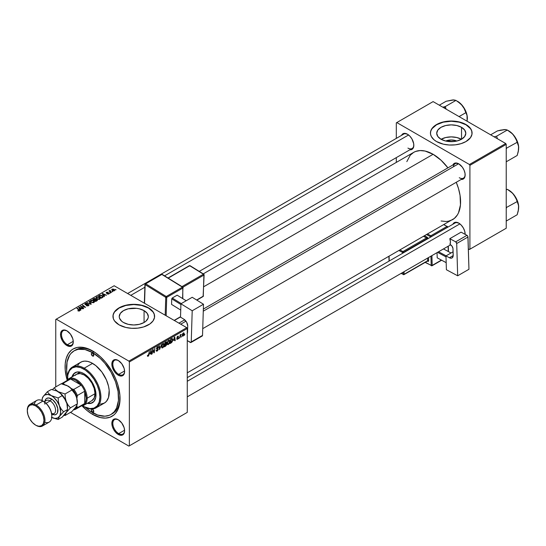 <?xml version="1.0" encoding="UTF-8"?>
<svg xmlns="http://www.w3.org/2000/svg" width="546" height="546" viewBox="0 0 546 546"><rect width="100%" height="100%" fill="white"/><g stroke="black" fill="none" stroke-linecap="round" stroke-linejoin="round"><path stroke-width="0.82" d="M445.72 141.039A9.214 5.324 180 0 1 456.811 141.039L451.262 139.967L445.72 141.039L440.977 139.21A14.544 8.395 180 0 1 436.718 133.272A14.544 8.395 180 0 1 445.7 125.519A14.544 8.395 180 0 1 461.547 127.334L461.547 139.21L456.831 141.032L454.101 141.51L445.7 141.032M461.431 139.278A14.544 8.395 0 0 0 441.1 139.278M472.085 133.163A20.816 12.019 0 0 0 465.984 124.775L465.984 124.549A20.816 12.019 180 0 1 472.085 133.047A20.816 12.019 180 0 1 459.234 144.151A20.816 12.019 180 0 1 436.541 141.55L443.297 144.151L449.222 145.011L455.323 144.833L461.077 143.646L465.984 141.55L470.502 137.647L471.983 134.227L471.683 130.706L470.502 128.446L467.356 125.423L464.475 123.758L459.234 121.942L451.262 121.028L447.201 121.26L441.448 122.447L436.541 124.549L433.954 126.372L431.34 129.559L430.548 131.873L430.548 134.227L431.34 136.534L433.954 139.728L436.541 141.55A20.816 12.019 180 0 1 430.446 133.047A20.816 12.019 180 0 1 443.297 121.942A20.816 12.019 180 0 1 465.984 124.549L465.984 124.775A20.816 12.019 0 0 0 443.386 122.147A20.816 12.019 0 0 0 430.446 133.163M123.498 322.509A14.544 8.395 180 0 1 119.24 316.571A14.544 8.395 180 0 1 128.214 308.811A14.544 8.395 180 0 1 144.069 310.633L144.069 322.509L139.346 324.331L133.784 324.972L128.214 324.331L123.498 322.509L121.69 321.239L119.519 318.209L119.24 316.571L120.345 313.356L123.498 310.633L128.214 308.811L136.623 308.333L139.346 308.811L144.069 310.633L147.222 313.356L148.328 316.571L148.048 318.209L145.878 321.239L144.069 322.509L144.069 310.633A14.544 8.395 180 0 1 148.328 316.571A14.544 8.395 180 0 1 139.346 324.331A14.544 8.395 180 0 1 123.498 322.509M154.6 316.462A20.816 12.019 0 0 0 148.505 308.074L148.505 307.848A20.816 12.019 180 0 1 154.6 316.346A20.816 12.019 180 0 1 141.748 327.45A20.816 12.019 180 0 1 119.062 324.843L125.812 327.45L131.743 328.31L137.845 328.132L143.598 326.945L149.877 323.969L153.016 320.946L154.498 317.526L154.197 313.998L153.016 311.746L149.877 308.722L146.99 307.057L141.748 305.241L135.824 304.381L131.743 304.381L123.969 305.746L119.062 307.848L116.469 309.671L114.551 311.746L113.063 315.165L113.363 318.693L114.551 320.946L119.062 324.843A20.816 12.019 180 0 1 112.961 316.346A20.816 12.019 180 0 1 125.812 305.241A20.816 12.019 180 0 1 148.505 307.848L148.505 308.074A20.816 12.019 0 0 0 125.908 305.446A20.816 12.019 0 0 0 112.967 316.462M118.475 419.874A8.326 4.805 -120 0 0 112.831 423.546A8.326 4.805 -120 0 0 118.714 433.606L118.229 434.452A9.023 5.207 60 0 1 111.848 423.409A9.023 5.207 60 0 1 118.229 419.724L114.68 418.918L112.92 419.935L111.848 423.409L112.333 426.508L113.718 429.695L115.786 432.487L119.472 435.032L121.772 435.258L122.741 434.903L124.119 433.312L124.604 430.774L124.119 427.675L121.772 423.013L118.229 419.724A9.023 5.207 60 0 1 124.604 430.774A9.023 5.207 60 0 1 118.229 434.452L118.714 433.606A8.326 4.805 60 0 1 113.275 426.269A8.326 4.805 60 0 1 114.551 419.594A8.326 4.805 60 0 1 118.475 419.874M67.151 330.972A8.326 4.805 -120 0 0 61.5 334.643A8.326 4.805 -120 0 0 67.39 344.703L66.899 345.557A9.023 5.207 60 0 1 60.517 334.507A9.023 5.207 60 0 1 66.899 330.821L63.356 330.016L61.596 331.033L60.64 333.142L60.64 336.015L62.387 340.793L64.455 343.584L66.899 345.557L70.441 346.362L72.795 344.41L73.28 341.871L72.795 338.773L70.441 334.111L66.899 330.821A9.023 5.207 60 0 1 73.28 341.871A9.023 5.207 60 0 1 66.899 345.557L67.39 344.703A8.326 4.805 60 0 1 61.951 337.367A8.326 4.805 60 0 1 63.227 330.692A8.326 4.805 60 0 1 67.151 330.972M118.475 360.606A8.326 4.805 -120 0 0 112.831 364.278A8.326 4.805 -120 0 0 118.714 374.338L118.229 375.191A9.023 5.207 60 0 1 111.848 364.141A9.023 5.207 60 0 1 118.229 360.456L114.68 359.65L112.92 360.667L111.848 364.141L112.333 367.24L114.68 371.901L116.981 374.331L119.472 375.764L121.772 375.989L123.532 374.979L124.119 374.044L124.604 371.505L124.119 368.407L121.772 363.745L118.229 360.456A9.023 5.207 60 0 1 124.604 371.505A9.023 5.207 60 0 1 118.229 375.191L118.714 374.338A8.326 4.805 60 0 1 113.275 367.001A8.326 4.805 60 0 1 114.551 360.326A8.326 4.805 60 0 1 118.475 360.606M73.26 341.311L67.39 344.703L73.26 341.311M124.59 430.214L118.714 433.606L124.59 430.214M124.59 370.946L118.714 374.338L124.59 370.946M203.344 309.063L455.098 163.711A8.326 4.805 60 0 1 459.022 163.991A8.326 4.805 -120 0 0 453.419 166.748M452.873 165.001A9.023 5.207 60 0 1 458.77 163.841L455.228 163.036L453.467 164.053L452.873 165.001M401.549 135.367A9.023 5.207 60 0 1 407.446 134.207L403.903 133.408L402.143 134.418L401.549 135.367M458.77 223.109L455.228 222.304L453.467 223.321L452.88 224.256A9.023 5.207 60 0 1 458.77 223.109L458.77 223.109A9.023 5.207 60 0 1 465.151 234.159L464.666 231.06L463.281 227.873L461.213 225.082L458.77 223.109M67.574 376.542A36.78 21.233 60 0 1 74.174 350.785L75.648 349.938A36.78 21.233 60 0 1 93.311 351.351A36.78 21.233 -120 0 0 74.925 350.389M92.561 414.366A38.862 22.434 60 0 1 82.037 405.869L87.203 410.667L92.561 414.366L100.539 417.608L105.514 418.1L109.999 417.233L113.807 415.035L115.411 413.458L117.95 409.439L119.513 404.388L119.908 395.318L117.95 385.155L115.411 378.201L111.991 371.423L105.514 362.135L100.539 356.879L95.257 352.614L87.203 348.423L82.05 347.249L77.293 347.44L73.13 348.983L71.321 350.245L68.332 353.692L66.264 358.244L65.213 363.738L65.213 369.963L67.178 380.139A38.862 22.434 60 0 1 92.561 350.907L92.561 350.907A38.862 22.434 60 0 1 120.045 398.505A38.862 22.434 60 0 1 92.561 414.366L93.305 413.083L92.561 414.366M203.262 273.853L413.677 152.368A38.862 22.434 -120 0 1 433.108 154.293L441.086 160.265L447.925 167.854A38.862 22.434 -120 0 0 433.108 154.293L203.747 286.718L433.108 154.293L425.129 151.058L420.154 150.566L415.677 151.433L413.677 152.368L410.258 155.207L406.811 161.636M441.086 220.994L446.062 221.492L448.375 221.226L452.538 219.683A38.862 22.434 -120 0 0 456.251 182.282L458.497 188.541L460.06 195.393L460.455 204.927L458.497 212.824L457.343 214.974L454.354 218.42L187.271 372.836M187.271 377.614L455.098 222.98A8.326 4.805 60 0 1 459.022 223.259M127.614 293.516L403.774 134.077A8.326 4.805 60 0 1 407.698 134.357M55.76 319.465L55.76 386.902L55.76 319.465L114.155 285.749L186.78 327.675L128.876 361.104L56.252 319.178L128.876 361.104L129.368 361.957L129.368 445.816L187.271 412.387L187.271 328.528L129.368 361.957L129.368 445.816L128.876 446.102L70.468 412.38L128.876 446.102L187.271 412.387L128.876 446.102L187.271 412.387L187.271 328.528L186.78 327.675L187.271 328.528L129.368 361.957L128.876 361.104L186.78 327.675L114.155 285.749L55.76 319.465M169.915 341.393L169.212 343.762L167.649 344.628L167.26 343.045L167.915 341.134L169.362 340.178L169.915 341.393L169.499 340.24L168.728 340.315L167.711 341.503L167.24 343.53L167.683 344.649L168.421 344.56L167.267 343.898L168.421 344.56L169.915 341.393L169.519 341.168L169.915 341.393M173.532 340.479L174.754 336.882L175.225 340.581L174.87 340.786L174.754 339.769L173.532 340.479L174.754 339.769L174.87 340.786L175.225 340.581L174.754 336.882L173.532 340.479M148.137 356.272L147.522 356.245L147.461 355.426L147.823 355.166L148.007 355.849L148.485 355.405L149.399 351.522L148.744 355.576L148.137 356.272L148.976 354.675L149.399 351.522L148.157 355.794L147.823 355.166L147.461 355.426L148.137 356.272L147.434 355.801M158.272 349.256L157.603 350.737L156.374 351.153L156.129 350.314L156.49 350.061L157.036 350.655L157.903 349.652L156.511 348.676L157.077 347.099L157.842 346.669L158.381 346.99L158.449 347.481L157.562 347.236L156.845 348.136L158.053 348.621L158.272 349.256L156.845 348.205L157.439 347.297L158.449 347.481L158.163 346.717L157.446 346.826L156.49 348.43L157.917 349.495L157.221 350.566L156.129 350.314L156.415 351.18L157.193 351.044L156.136 350.43L157.193 351.044L158.272 349.256L156.497 348.232L158.272 349.256M161.48 344.546L159.528 349.645L159.002 345.98L159.364 345.775L159.814 348.914L161.48 344.546L159.814 348.914L159.364 345.775L159.002 345.98L159.528 349.645L161.48 344.546M164.203 344.69L163.363 347.256L161.937 347.925L161.534 346.587L162.203 344.43L163.657 343.475L164.203 344.69L163.786 343.536L163.022 343.611L161.998 344.799L161.527 346.826L161.971 347.945L162.708 347.857L161.555 347.195L162.708 347.857L164.203 344.69L163.814 344.465L164.203 344.69M184.855 334.452L184.411 335.278L184.855 334.452M166.748 344.239L165.847 343.721L166.748 344.239L166.591 344.997L164.387 346.84L164.967 342.54L166.687 341.967L166.318 343.687L166.748 344.239L166.318 343.687L166.789 342.444L166.318 341.823L164.967 342.54L164.387 346.84L165.759 346.041L165.356 345.816L165.759 346.041L166.748 344.239L166.318 343.687M150.02 354.047L151.249 350.457L151.72 354.149L151.358 354.361L151.242 353.344L150.02 354.047L151.242 353.344L151.358 354.361L151.72 354.149L151.249 350.457L150.02 354.047M152.798 351.105L152.075 353.945L152.662 349.645L153.037 349.426L154.02 352.225L154.859 348.375L154.279 352.675L153.904 352.893L152.914 350.102L152.798 351.105L152.914 350.102L153.904 352.893L154.279 352.675L154.859 348.375L154.02 352.225L153.037 349.426L152.662 349.645L152.075 353.945L152.484 350.921L152.798 351.105M177.505 339.319L176.679 339.107L177.982 338.336L177.081 337.837L177.013 337.1L178.296 336.097L178.522 336.616L177.696 336.575L177.32 337.148L178.303 337.735L178.085 338.773L177.505 339.319L178.344 337.994L177.32 337.189L177.696 336.575L178.522 336.616L177.709 336.206L176.965 337.462L177.989 338.233L177.518 338.943L176.651 338.779L177.505 339.319L176.651 338.834M171.662 342.54L170.093 343.543L170.673 339.243L172.161 338.527L172.72 339.441L172.331 341.516L171.662 342.54L172.727 339.68L171.97 338.547L170.673 339.243L170.093 343.543L171.11 342.956L170.707 342.724L171.662 342.54M184.193 333.674L183.668 335.503L182.439 336.118L182.282 334.78L182.842 333.415L183.722 332.835L184.179 333.463L183.36 332.951L182.227 335.442L183.074 336.097L182.234 335.613L183.074 336.097L184.193 333.674L183.756 333.422L184.193 333.674M181.552 336.363L181.115 337.182L181.552 336.363M180.276 336.513L179.73 337.981L180.153 334.848L180.514 334.643L180.426 335.292L181.245 334.275L180.276 336.513L181.245 334.275L180.426 335.292L180.514 334.643L180.153 334.848L179.73 337.981L180.276 336.513L179.955 336.329L180.276 336.513M179.143 337.749L178.706 338.575L179.143 337.749M110.36 293.038L109.589 292.915L110.36 293.038M112.769 291.646L111.998 291.523L112.769 291.646M99.768 299.208L100.211 298.157L99.126 297.113L97.393 296.744L96.116 297.399L96.717 298.785L98.949 299.454L100.273 298.457L99.27 297.188L96.553 296.99L96.048 297.884L97.099 299.031L99.768 299.208M104.416 296.471L103.897 295.686L105.119 294.983L106.525 295.25L102.621 293.536L102.184 293.789L104.027 296.696L104.416 296.471L103.897 295.686L105.119 294.983L106.525 295.25L102.621 293.536L102.184 293.789L104.027 296.696L104.416 296.471M97.058 300.716L96.983 299.529L96.983 300.764L96.983 299.529L95.857 299.645L95.495 298.621L95.495 299.815L95.495 298.621L94.246 298.444L93.707 299.147L93.707 298.682L92.834 299.194L95.686 301.508L97.372 300.443L97.168 299.652L95.857 299.379L94.915 298.409L92.834 299.194L95.686 301.508L97.454 300.184M91.284 304.054L89.353 301.201L88.964 301.426L90.622 303.869L86.869 302.634L90.827 304.313L91.284 304.054L89.353 301.201L88.964 301.426L90.622 303.869L86.869 302.634L90.827 304.313L91.284 304.054M79.484 310.92L79.361 309.875L79.361 310.981L79.361 309.875L77.266 308.176L77.266 308.681L77.266 308.176L76.904 308.388L78.924 310.026L79.102 311.07L79.102 310.674L77.737 310.688L78.952 311.097L79.784 310.394L77.266 308.176L76.904 308.388L79.272 310.428L77.805 310.742L79.484 310.92L79.798 310.497M83.736 308.408L81.299 306.456L85.579 307.343L82.726 305.03L82.364 305.234L84.801 307.193L80.528 306.299L83.374 308.62L83.736 308.408L81.299 306.456L85.579 307.343L82.726 305.03L82.364 305.234L84.801 307.193L80.528 306.299L83.374 308.62L83.736 308.408M80.904 310.046L80.392 309.261L81.607 308.558L83.019 308.824L79.115 307.111L78.679 307.364L80.515 310.271L80.904 310.046L80.392 309.261L81.607 308.558L83.019 308.824L79.115 307.111L78.679 307.364L80.515 310.271L80.904 310.046M88.541 305.685L89.032 305.091L88.445 304.395L85.394 304.218L87.169 303.446L85.722 303.317L84.862 303.89L85.606 304.743L88.343 304.743L87.967 305.542L86.316 305.63L87.886 305.944L89.032 305.05L88.609 304.484L85.558 304.368L85.661 303.747L87.271 303.501L85.272 303.508L85.224 304.586L88.288 304.709L88.165 305.439L86.316 305.63L88.541 305.685M94.055 302.504L94.499 301.453L93.421 300.409L91.68 300.041L90.411 300.696L91.011 302.081L93.236 302.75L94.56 301.754L93.557 300.484L90.841 300.286L90.343 301.18L91.387 302.327L94.055 302.504M107.153 293.966L108.463 294.13L109.248 293.393L108.511 292.909L106.791 292.984L106.818 292.513L108.04 292.315L106.825 292.192L106.156 292.649L106.368 293.147L108.77 293.393L107.153 293.966L108.852 293.96L108.968 293.059L106.975 293.045L106.77 292.54L108.04 292.315L106.47 292.349L106.436 293.188L108.64 293.277L108.552 293.768L107.153 293.966M102.88 297.263L102 295.522L102 295.973L102 295.522L99.877 295.174L99.399 295.864L99.399 295.4L98.539 295.898L101.399 298.212L102.989 297.092L102.525 295.891L100.444 295.086L98.539 295.898L101.399 298.212L103.051 296.84M114.421 290.745L113.991 289.209L113.991 289.68L113.991 289.209L112.114 289.087L112.114 290.335L112.114 289.087L112.578 290.656L114.421 290.745L114.783 290.049L113.991 289.209L111.882 289.264L111.916 290.117L112.988 290.841L114.223 290.841L114.796 290.192M111.398 292.438L110.08 291.271L110.094 290.356L109.746 291.107L108.954 290.963L111.036 292.649L111.398 292.438L110.094 290.356L109.746 291.107L108.954 290.963L111.036 292.649L111.398 292.438M116.073 289.742L115.302 289.619L116.073 289.742M396.307 122.85L396.307 138.391L396.307 122.85L433.108 101.604L505.733 143.53L469.423 164.496L396.799 122.563L469.423 164.496L469.908 165.342L469.908 249.201L506.224 228.242L506.224 144.383L469.908 165.342L469.908 249.201L469.423 249.488L468.345 248.867L469.423 249.488L506.224 228.242L469.423 249.488L506.224 228.242L506.224 144.383L505.733 143.53L506.224 144.383L469.908 165.342L469.423 164.496L505.733 143.53L433.108 101.604L396.307 122.85M396.307 157.623L396.307 162.401L396.307 157.623M409.875 149.788L410.988 149.747L412.749 148.73L413.704 146.621L413.704 143.748L411.957 138.971L409.889 136.179L407.446 134.207A9.023 5.207 60 0 1 413.827 145.256A9.023 5.207 60 0 1 409.875 149.788M461.199 179.422L462.319 179.381L464.08 178.365L465.028 176.256L465.028 173.382L464.08 170.181L462.319 167.131L458.77 163.841A9.023 5.207 60 0 1 465.151 174.891A9.023 5.207 60 0 1 461.199 179.422M465.144 174.597A8.326 4.805 60 0 1 463.424 178.139A8.326 4.805 60 0 1 459.261 177.723A8.326 4.805 -120 0 0 465.144 174.597M413.82 144.963A8.326 4.805 60 0 1 412.1 148.505A8.326 4.805 60 0 1 407.937 148.089A8.326 4.805 -120 0 0 413.82 144.97M465.144 233.865A8.326 4.805 60 0 1 465.117 234.323A8.326 4.805 -120 0 0 465.144 233.865M120.031 397.638A36.78 21.233 60 0 1 112.428 413.643A36.78 21.233 60 0 1 111.677 414.039A36.78 21.233 -120 0 0 120.031 397.638M124.604 371.212A8.326 4.805 60 0 1 122.884 374.747A8.326 4.805 60 0 1 118.714 374.338A8.326 4.805 -120 0 0 124.604 371.212M124.604 430.48A8.326 4.805 60 0 1 122.884 434.015A8.326 4.805 60 0 1 118.714 433.606A8.326 4.805 -120 0 0 124.604 430.48M73.273 341.578A8.326 4.805 60 0 1 71.553 345.12A8.326 4.805 60 0 1 67.39 344.703A8.326 4.805 -120 0 0 73.273 341.578M154.6 316.571L154.197 314.23L153.016 311.971L148.505 308.074L141.748 305.467L133.784 304.552L125.812 305.467L119.062 308.074L114.551 311.971L113.363 314.23L112.961 316.571M472.085 133.272L471.683 130.931L470.502 128.672L465.984 124.775L459.234 122.168L451.262 121.253L443.297 122.168L436.541 124.775L432.029 128.672L430.849 130.931L430.446 133.272M461.547 127.334L464.701 130.064L465.813 133.272L464.701 136.486L461.547 139.21L461.547 127.334A14.544 8.395 180 0 1 465.813 133.272A14.544 8.395 180 0 1 456.831 141.032A14.544 8.395 180 0 1 440.977 139.21L437.824 136.486L436.718 133.272L437.824 130.064L440.977 127.334L445.7 125.519L451.262 124.877L456.831 125.519L461.547 127.334M461.547 139.346L456.831 137.531L451.262 136.889L445.7 137.531L440.977 139.346M80.904 306.606L80.904 306.081L80.904 306.606M82.726 305.535L82.726 305.03L82.726 305.535M81.299 306.927L81.299 306.456L81.299 306.927M82.009 307.5L82.009 306.988L82.009 307.5M79.115 308.053L79.115 307.111L79.115 308.053M80.392 310.067L80.392 309.261L80.392 310.067M80.18 308.913L79.641 308.053L79.641 308.879L79.225 307.487L79.225 308.224L79.225 307.487L81.156 308.353L81.156 308.818L81.156 308.353L80.18 308.913L80.18 309.739L79.225 307.487L81.156 308.353L80.18 308.913M78.924 310.026L79.102 310.674M86.63 305.787L86.63 305.398L86.63 305.787M86.739 305.835L86.739 305.467L86.739 305.835M88.165 305.862L88.165 305.439L88.165 305.862M88.288 304.709L88.165 305.439M84.821 304.061L85.224 304.586M85.272 304.613L85.272 303.508L85.272 304.613M85.558 304.368L85.661 303.747M86.971 304.695L86.971 304.32L86.971 304.695M88.609 305.644L88.609 304.484L88.609 305.644M87.23 302.791L87.23 302.429L87.23 302.791M89.605 303.794L89.605 303.419L89.605 303.794M90.622 304.224L90.622 303.869L90.622 304.224M89.353 301.999L89.353 301.201L89.353 301.999M90.841 301.945L90.841 300.286L90.841 301.945M93.557 300.948L93.557 300.484L93.557 300.948M91.762 302.129L90.889 301.167L90.889 301.986L91.23 300.525L93.161 300.669L93.68 302.259L93.68 302.661L93.68 302.259L91.762 302.129L91.762 302.511L90.889 301.167L91.694 300.368L93.161 300.669L94.014 301.645L93.332 302.388L91.762 302.129M94.021 302.518L94.021 301.74L93.68 302.259M94.417 299.979L93.523 299.256L93.523 299.754L94.137 298.901L95.154 298.833L95.434 299.85L95.434 299.222L94.417 300.477L93.523 299.256L95.154 298.833L95.42 299.283L94.417 299.979M95.714 301.03L94.751 300.245L94.751 300.75L95.509 299.809L96.615 299.727L96.717 300.914L96.717 300.43L95.714 301.494L94.751 300.245L96.615 299.727L96.717 300.43L95.714 301.03M95.154 298.833L95.434 299.85M107.419 294.089L107.419 293.707L107.419 294.089M108.64 293.277L108.552 293.768M106.47 292.349L106.436 293.188M106.736 292.949L106.77 292.54M108.968 293.885L108.968 293.059L108.968 293.885M108.852 293.96L108.968 293.059M102.621 294.478L102.621 293.536L102.621 294.478M103.897 296.492L103.897 295.686L103.897 296.492M103.692 295.345L103.146 294.478L103.146 295.311L102.73 293.912L102.73 294.649L102.73 293.912L104.668 294.779L104.668 295.243L104.668 294.779L103.692 295.345L103.692 296.171L102.73 293.912L104.668 294.779L103.692 295.345M101.426 297.734L99.236 295.959L99.236 296.458L99.236 295.959L100.266 295.434L101.617 295.714L102.505 296.765L101.426 298.198L99.236 295.959L100.45 295.4L101.945 295.932L102.477 296.935L101.426 297.734M96.553 298.648L96.553 296.99L96.553 298.648M99.27 297.652L99.27 297.188L99.27 297.652M97.475 298.833L96.594 297.87L96.594 298.689L96.942 297.229L98.874 297.372L99.386 298.962L99.386 299.365L99.386 298.962L97.475 298.833L97.475 299.215L96.594 297.87L97.406 297.072L98.874 297.372L99.727 298.348L99.038 299.092L97.475 298.833M99.734 298.43L99.386 298.962M112.114 289.087L111.718 289.633M112.899 290.431L112.415 289.278L113.636 289.414L114.114 290.561L112.899 290.431L112.899 290.813L112.21 289.735L112.633 289.196L114.298 290.11L113.978 290.622L112.899 290.431M112.189 290.397L112.415 289.278M114.319 290.8L114.319 290.24L114.114 290.561M112.36 291.81L112.36 291.318L112.36 291.81M109.316 291.257L109.316 290.752L109.316 291.257M109.746 291.605L109.746 291.107L109.746 291.605M109.76 290.445L109.746 291.107M109.958 291.776L110.087 290.725M110.579 292.281L110.579 291.762L110.579 292.281M109.958 293.202L109.958 292.704L109.958 293.202M115.663 289.906L115.663 289.407L115.663 289.906M90.889 301.167L91.23 300.525M96.615 299.727L96.717 300.43M96.594 297.87L96.942 297.229M166.789 342.444L165.957 341.967L166.789 342.444L166.318 341.823M165.868 342.478L165.261 342.833L165.076 344.171L164.947 342.656L165.868 342.478L165.465 342.246L166.434 342.67L165.076 344.171L166.284 343.257L166.4 342.451L165.868 342.478L166.434 342.67M165.766 344.239L165.008 344.676L164.81 346.13L164.701 344.499L165.766 344.239L165.363 344.007L166.394 344.437L164.81 346.13L166.196 345.113L166.332 344.151L165.766 344.239L166.394 344.437M163.008 344.082L161.93 346.027L162.435 347.481L163.438 346.553L163.841 344.635L163.008 344.082L163.848 344.854L162.735 347.379L161.541 346.437L161.889 346.635L162.005 344.779L163.008 344.082L162.66 343.878L163.547 344.035M162.735 347.379L161.534 347.044M159.248 347.686L159.691 347.945L159.248 347.686M159.384 348.669L159.814 348.914L159.384 348.669M156.129 350.334L156.579 350.587L156.129 350.334M157.221 350.566L156.579 350.587M157.323 349.106L157.821 349.201M157.753 349.16L156.49 348.43L156.893 349.065M157.46 346.819L158.456 347.392L157.46 346.819M157.385 346.867L158.449 347.481L157.385 346.867M157.439 347.297L158.094 347.638M158.033 348.607L157.596 348.539M148.157 355.794L147.789 355.528M151.31 353.917L151.72 354.149L151.31 353.917M150.839 353.112L151.242 353.344L150.839 353.112M150.218 353.474L150.744 350.907L151.194 352.907L149.959 353.323L151.194 352.907L150.976 351.044L150.218 353.474M152.976 350.341L153.501 350.648L152.976 350.341M153.262 351.221L153.835 351.556L153.262 351.221M153.542 351.945L154.02 352.225L153.542 351.945M153.685 352.334L154.279 352.675L153.685 352.334M177.518 338.943L177.006 338.52M178.522 336.616L177.709 336.206M177.696 336.575L178.167 336.875M176.993 337.196L177.354 337.408L176.993 337.196M177.402 337.448L178.344 337.994L177.402 337.448M174.816 340.342L175.225 340.581L174.816 340.342M174.351 339.537L174.754 339.769L174.351 339.537M173.73 339.899L174.256 337.339L174.7 339.339L173.464 339.748L174.7 339.339L174.488 337.476L173.73 339.899M172.365 338.588L171.97 338.547M172.338 339.455L172.727 339.68L172.338 339.455M171.935 339.039L170.966 339.537L170.523 342.833L171.942 341.619L172.365 339.708L171.935 339.039L172.365 339.858L170.98 342.567L170.215 342.649L170.659 339.359L171.935 339.039L171.478 338.779L172.12 339.08L171.54 338.738M168.714 340.786L167.799 342.076L167.608 343.55L168.079 344.185L168.946 343.584L169.54 341.878L169.24 340.724L168.714 340.786L169.56 341.557L168.441 344.082L167.253 343.141L167.595 343.338L167.718 341.482L168.714 340.786L168.366 340.581L169.253 340.738L168.632 340.376M168.441 344.082L167.247 343.748M182.5 336.165L183.074 336.097M183.913 332.889L183.36 332.951M182.582 335.189L183.34 333.319L183.831 333.879L183.081 335.735L182.255 334.998L183.081 335.735L182.596 334.951L183.244 333.388L183.831 333.879L183.34 333.319M180.74 334.596L181.101 334.807L180.74 334.596M183.081 335.735L183.831 333.879M92.561 356.006A1.734 1.003 60 0 1 91.428 354.477A1.734 1.003 60 0 1 91.694 353.091A1.734 1.003 60 0 1 92.561 353.173L93.789 355.303L92.561 356.006L91.339 353.883L91.694 353.091L92.561 353.173A1.734 1.003 60 0 1 93.694 354.702A1.734 1.003 60 0 1 93.427 356.094L92.561 356.006L93.789 355.303L93.427 356.094A1.734 1.003 60 0 1 92.561 356.006M92.561 412.1A1.734 1.003 60 0 1 91.428 410.572A1.734 1.003 60 0 1 91.694 409.186A1.734 1.003 60 0 1 92.561 409.268L93.789 411.397L92.561 412.1L91.339 409.978L91.694 409.186L92.561 409.268A1.734 1.003 60 0 1 93.694 410.797A1.734 1.003 60 0 1 93.427 412.189L92.561 412.1L93.789 411.397L93.427 412.189A1.734 1.003 60 0 1 92.561 412.1M75.307 372.577A17.349 10.019 -120 0 0 72.468 376.61L74.024 373.696M71.976 376.897A17.349 10.019 60 0 1 75.055 372.713A17.349 10.019 60 0 1 83.729 373.573L86.125 375.225L90.547 379.893L93.932 385.756L95.762 391.919L95.762 397.447L93.932 401.494L90.547 403.453L87.244 403.337A17.349 10.019 60 0 0 92.404 402.764A17.349 10.019 60 0 0 95.065 388.861A17.349 10.019 60 0 0 83.729 373.573L81.34 372.461L76.918 372.024L73.533 373.983L71.976 376.897M77.846 365.062L79.668 362.974L81.982 361.636L84.698 361.111L87.722 361.404L90.929 362.524L95.816 365.622L101.829 371.969L106.436 379.948L108.531 386.261L109.166 390.335L108.531 397.447L106.436 401.351L104.361 403.071A23.594 13.623 -120 0 0 107.978 384.166A23.594 13.623 -120 0 0 92.561 363.377L84.221 368.188L83.729 369.041A22.898 13.22 60 0 1 99.925 397.085A22.898 13.22 60 0 1 83.729 406.436L84.221 406.722A23.594 13.623 -120 0 0 100.908 397.085A23.594 13.623 -120 0 0 84.221 368.188A23.594 13.623 60 0 1 99.638 388.984A23.594 13.623 60 0 1 96.021 407.889A23.594 13.623 60 0 1 84.221 406.722L89.926 408.592L94.001 408.121L97.195 405.896L99.229 402.115L99.925 397.085L99.229 391.257L97.195 385.121L94.001 379.217L89.926 374.044L85.319 370.045L80.569 367.574L76.099 366.844L72.284 367.908L69.451 370.679L67.847 374.918L67.615 380.269M85.012 407.016L90.015 411.056L97.638 415.021L104.825 416.202L109.064 415.376L110.954 414.489L114.189 411.807L116.591 408.005L118.448 400.525L118.073 391.509L115.499 381.722L110.954 372.024L104.825 363.233L100.116 358.258L92.561 352.607L85.012 349.542L78.112 349.324L74.174 350.785A36.78 21.233 60 0 1 92.561 352.607L94.001 351.781L92.561 352.607A36.78 21.233 60 0 1 116.591 385.019A36.78 21.233 60 0 1 110.954 414.489A36.78 21.233 60 0 1 92.561 412.667A36.78 21.233 60 0 1 85.353 407.33M75.246 375.348L76.59 374.235A15.268 8.811 60 0 1 84.221 374.986A15.268 8.811 60 0 1 94.192 388.445A15.268 8.811 60 0 1 91.858 400.675L84.002 405.207A15.268 8.811 60 0 1 81.381 405.924A15.268 8.811 -120 0 0 87.162 398.218L86.186 398.218A14.571 8.415 60 0 1 84.712 403.501A14.571 8.415 60 0 1 81.19 405.535M74.174 350.785L70.939 353.467L69.629 355.241L67.056 362.053L66.68 370.638L67.677 376.986M96.021 407.889L104.361 403.071L100.43 404.17M92.561 363.377A23.594 13.623 -120 0 0 80.767 362.203L72.427 367.021A23.594 13.623 60 0 1 84.221 368.188L92.561 363.377M67.54 378.112A23.594 13.623 60 0 1 72.427 367.021M82.146 405.432L83.729 406.436A22.898 13.22 60 0 1 82.63 405.76M84.221 368.188A23.594 13.623 -120 0 0 67.54 377.825L67.54 378.392A22.898 13.22 60 0 1 83.729 369.041L84.221 368.188M67.574 379.682A22.898 13.22 60 0 1 67.54 378.392M92.649 402.614A17.349 10.019 -120 0 1 87.735 403.057L91.039 403.166M76.59 374.235L80.091 373.553L84.221 374.986L88.35 378.323L91.858 383.046L94.192 388.445L95.018 393.686L94.192 397.986L91.858 400.675M512.353 133.736L513.759 135.285A13.964 8.067 -120 0 0 508.824 130.91L507.295 130.023L510.783 132.364L513.759 135.285L515.874 138.684L517.171 142.315L506.224 148.328L517.171 142.315L518.591 146.362L518.591 149.802L517.171 155.48L506.49 161.65L517.171 155.48L518.27 151.651L518.618 146.478L516.659 139.892L512.605 133.961L507.295 130.023L512.353 133.736M497.447 138.745L496.614 136.193L507.295 130.023L496.614 136.193L494.116 136.821L496.614 136.193L497.447 138.745M505.043 129.593L497.42 130.91L490.642 134.821L497.42 130.91L500.907 130.064L505.999 129.607L508.824 130.91M506.224 161.718L506.224 161.166L506.224 161.718M506.224 149.27L506.49 148.478L506.224 149.27M507.295 130.023L505.057 129.532L502.811 129.791M518.7 148.116L518.7 148.014A13.964 8.067 -120 0 0 513.759 135.285L516.612 140.493L518.277 144.874L518.7 148.014A13.964 8.067 -120 0 1 518.7 148.075M458.572 163.773L203.276 311.165L458.572 163.773M185.961 321.164L180.726 324.181L185.961 321.164M459.896 223.874L187.271 381.279L459.896 223.874M512.353 193.004L513.759 194.553A13.964 8.067 -120 0 0 508.824 190.179L507.295 189.291L510.783 191.632L513.759 194.553L515.874 197.952L517.171 201.583L506.224 207.596L517.171 201.583L518.591 205.63L518.591 209.07L517.171 214.749L506.49 220.918L517.171 214.749L518.27 210.92L518.618 205.746L516.659 199.16L512.605 193.229L507.295 189.291L512.353 193.004M506.224 189.912L507.295 189.291L506.224 189.912M507.295 189.291L508.824 190.179M506.224 220.987L506.224 220.434L506.224 220.987M506.224 208.538L506.49 207.746L506.224 208.538M518.7 207.384L518.7 207.282A13.964 8.067 -120 0 0 513.759 194.553L516.612 199.761L518.277 204.143L518.7 207.282A13.964 8.067 -120 0 1 518.7 207.344M130.787 295.352L144.854 287.23L130.787 295.352M164.551 275.86L408.572 134.978L164.551 275.86M453.719 99.959L446.096 101.276L439.318 105.187L446.096 101.276L452.559 99.952L455.971 100.396L445.283 106.559L446.123 109.111L445.283 106.559L444.389 108.115L445.283 106.559L442.786 107.187L445.283 106.559L455.971 100.396L461.022 104.102L464.544 109.057L466.946 115.24L467.376 118.38L467.103 121.226L467.035 115.233L465.335 110.258L462.435 105.651L457.493 101.276M459.07 116.591L465.847 112.681L459.07 116.591M467.369 118.482L467.376 118.38A13.964 8.067 -120 0 0 462.435 105.651A13.964 8.067 -120 0 0 457.5 101.276L461.022 104.102L463.602 107.309L466.946 115.24L467.376 118.38A13.964 8.067 -120 0 1 467.376 118.441M455.971 100.396L453.726 99.898L451.487 100.164M67.049 381.04A14.571 8.415 60 0 1 70.571 379.006A14.571 8.415 60 0 1 81.19 385.135L75.88 380.371L73.123 379.217L70.571 379.006L81.19 385.135A14.571 8.415 60 0 1 84.712 391.243A14.571 8.415 60 0 1 86.186 398.218L84.712 391.243L84.712 403.501L85.811 401.187L86.186 398.218L87.162 398.218A15.268 8.811 -120 0 0 78.952 381.374A15.268 8.811 -120 0 0 66.81 380.678A15.268 8.811 60 0 1 68.735 378.767A15.268 8.811 60 0 1 80.501 382.855A15.268 8.811 60 0 1 87.162 398.218L95.018 393.686L87.162 398.218A15.268 8.811 60 0 1 84.002 405.207M61.234 383.899L68.591 379.647A14.571 8.415 -120 0 1 70.571 379.006L63.213 383.258A14.571 8.415 -120 0 0 61.411 383.804A14.571 8.415 60 0 1 63.213 383.258L63.752 384.138L63.049 384.166A13.882 8.013 60 0 1 63.752 384.138L64.476 384.555L63.213 383.258L70.571 379.006L81.19 385.135L73.826 389.387L72.304 389.073A13.882 8.013 60 0 1 76.863 396.962L76.863 398.457L77.355 395.488L84.712 391.243L84.712 403.501L77.355 407.746L76.863 405.61L76.863 406.845A13.882 8.013 60 0 1 74.201 409.179M72.304 389.073L71.014 388.329L73.717 390.854L76.863 396.962L77.355 395.488L84.712 391.243A14.571 8.415 -120 0 0 81.19 385.135L73.826 389.387A14.571 8.415 60 0 1 77.355 395.488A14.571 8.415 -120 0 0 73.826 389.387L72.304 389.073M73.717 409.323L76.024 407.992L76.863 406.845L77.355 407.746A14.571 8.415 60 0 1 75.805 409.138A14.571 8.415 60 0 1 73.826 409.787A14.571 8.415 -120 0 0 77.355 407.746L84.712 403.501A14.571 8.415 -120 0 1 83.163 404.893L75.805 409.138M51.836 416.352L51.836 415.786A11.8 6.811 -120 0 0 43.496 401.337L43.004 401.051A12.49 7.214 60 0 1 51.836 416.352A12.49 7.214 60 0 1 44.786 422.27M27.307 410.408A12.49 7.214 60 0 1 29.887 404.402A12.49 7.214 60 0 1 36.132 405.023L43.004 401.051L36.132 405.023L35.64 405.869A11.8 6.811 60 0 1 43.987 420.318A11.8 6.811 60 0 1 35.64 425.136L36.132 425.416A12.49 7.214 -120 0 0 44.963 420.318A12.49 7.214 -120 0 0 36.132 405.023A12.49 7.214 60 0 1 44.294 416.025A12.49 7.214 60 0 1 42.376 426.037L49.249 422.072A12.49 7.214 -120 0 0 51.16 412.059A12.49 7.214 -120 0 0 43.004 401.051L46.683 403.91L49.393 407.562L51.201 411.732L51.836 415.786M44.895 404.19A9.296 5.371 60 0 1 51.344 398.846A1.665 0.962 -60 0 1 50.164 400.88A7.63 4.409 -120 0 0 45.871 400.86M42.376 426.037A12.49 7.214 60 0 1 36.132 425.416L38.834 426.242L41.544 425.716L43.346 423.635L43.987 420.318L43.346 416.264L41.544 412.093L38.834 408.449L35.64 405.869L32.453 404.757L29.743 405.282L27.935 407.364L27.3 410.688L27.935 414.742L29.743 418.905L32.453 422.556L35.64 425.136A11.8 6.811 60 0 1 27.3 410.688A11.8 6.811 60 0 1 35.64 405.869L36.132 405.023A12.49 7.214 -120 0 0 27.3 410.121L27.3 410.688M51.638 413.588L53.986 413.725A7.63 4.409 -120 0 0 55.153 407.609A7.63 4.409 -120 0 0 50.164 400.88L46.041 403.269L50.164 400.88A7.63 4.409 -120 0 0 46.349 400.505L44.171 401.76M67.95 385.995L71.594 388.916L74.618 392.997L76.645 397.659L77.355 402.184A13.186 7.61 -120 0 0 76.106 396.082A13.186 7.61 -120 0 0 68.025 386.036L70.4 387.872L75.287 394.321L76.693 397.938L77.355 403.849L76.106 406.845L71.97 411.507L65.042 415.513L66.291 412.517L70.42 407.855L77.355 403.849L76.106 406.845L71.97 411.507L65.042 415.513L66.291 412.517L70.42 407.855L68.086 405.098L66.291 401.747L65.308 397.952L65.042 393.98L71.97 389.981L75.287 394.321L76.693 397.938L77.355 403.849L70.42 407.855L68.086 405.098L66.291 401.747L65.308 397.952L65.042 393.98L58.217 391.707L55.842 389.871L54.272 387.762L61.2 383.763L66.523 385.292L70.4 387.872L71.97 389.981L65.042 393.98L58.217 391.707L55.842 389.871L54.272 387.762L52.45 389.646L54.272 387.762L61.2 383.763L68.025 386.036A13.186 7.61 -120 0 0 67.977 386.008M63.978 415.294L65.042 415.513L63.978 415.294M51.344 417.199L54.914 418.441L57.937 417.854L59.958 415.526L60.667 411.82L59.418 405.712L57.023 401.173L53.761 397.433L48.976 393.837L47.406 391.728L51.392 389.428L56.702 390.956L60.579 393.536L65.472 399.986L66.878 403.603L67.54 407.855A13.186 7.61 -120 0 0 66.291 401.747A13.186 7.61 -120 0 0 58.217 391.707A13.186 7.61 -120 0 0 58.163 391.673A13.186 7.61 60 0 1 58.217 391.707A13.186 7.61 60 0 1 66.291 401.747A13.186 7.61 60 0 1 67.52 408.476L67.52 408.476M75.423 407.63L76.645 405.896M67.54 409.52L66.291 412.517L63.377 415.929L62.155 417.178L58.169 419.478L52.846 417.949L58.169 419.478L59.418 416.482L62.326 413.069L63.554 411.82L67.54 409.52L63.554 411.82L61.213 409.063L59.418 405.712L58.436 401.924L58.169 397.945L62.155 395.645L58.169 397.945L47.775 394.43L44.752 395.017L43.27 396.389A13.186 7.61 60 0 1 51.344 395.673A13.186 7.61 60 0 1 59.418 405.712A13.186 7.61 60 0 1 59.418 416.482L63.554 411.82L61.213 409.063L59.418 405.712L58.436 401.924L58.169 397.945L51.344 395.673L48.976 393.837L47.406 391.728L51.392 389.428L56.702 390.956L60.579 393.536L64.489 398.396L66.878 403.603L67.54 409.52L66.892 411.568L62.155 417.178L58.169 419.478L59.418 416.482A13.186 7.61 60 0 1 51.781 417.444M42.028 400.552A13.186 7.61 60 0 1 43.27 396.389L47.406 391.728L43.27 396.389L42.335 398.45L42.022 401.051L42.022 399.385M44.874 401.358L45.878 399.065L46.697 398.382L48.826 397.966L52.628 399.727L55.992 403.753L57.794 408.681L57.419 412.851L56.811 413.813L54.996 414.858L52.505 414.578M42.288 398.13L42.677 397.324L42.288 398.13M43.27 396.389L42.677 397.324L43.27 396.389M34.35 404.204A12.49 7.214 60 0 1 43.004 401.051A12.49 7.214 -120 0 0 36.759 400.436L29.887 404.402M54.463 413.37A7.63 4.409 -120 0 0 55.003 407.139A7.63 4.409 -120 0 0 50.164 400.88A1.665 0.962 120 0 0 51.344 398.846A9.296 5.371 60 0 1 57.719 408.265A9.296 5.371 60 0 1 54.457 414.919M430.344 236.623L430.364 237.264L430.344 236.623A0.696 0.416 -61.8 0 1 430.814 235.763L427.641 234.057L430.814 235.763L430.344 236.623L431.326 236.602A0.696 0.389 178.3 0 1 430.344 236.623L426.638 234.637L430.344 236.623M431.21 265.438L430.93 256.17L431.21 265.438L425.341 262.285L431.21 265.438A0.696 0.389 -1.7 0 0 432.193 265.417L441.4 260.101L432.193 265.417L431.9 255.61L432.193 265.417L431.21 265.438L431.715 265.731A0.696 0.416 -61.8 0 1 431.21 265.438L432.193 265.417A0.696 0.403 60 0 1 431.715 265.731L432.193 265.417M427.996 238.766L427.361 237.374L424.604 235.811L426.979 237.087A0.696 0.416 -61.8 0 1 426.508 237.947L402.955 251.542L400.047 249.986L402.955 251.542L402.477 252.402L399.051 250.566L402.477 252.402A0.696 0.416 -61.8 0 1 402.955 251.542A0.696 0.403 60 0 1 403.46 252.382L427.013 238.786L427.027 239.189L427.013 238.786A0.696 0.403 -120 0 0 426.508 237.947L402.955 251.542L403.46 252.382A0.696 0.389 178.3 0 1 402.477 252.402L403.46 252.382L427.013 238.786A0.696 0.403 -120 0 0 426.508 237.947L423.6 236.391L426.508 237.947A0.696 0.416 118.2 0 0 426.979 237.087A1.385 0.799 60 0 1 427.989 238.636M427.545 260.961L427.532 261.022A0.696 0.403 -120 0 1 427.197 260.995A0.696 0.403 -120 0 0 427.675 260.681L427.593 258.094L427.675 260.681A0.696 0.389 178.3 0 1 428.658 260.66A1.385 0.799 60 0 1 427.709 261.288L428.644 260.879L428.562 257.535L428.658 260.66A0.696 0.389 -1.7 0 0 427.675 260.681L404.122 274.283L404.04 271.69L404.122 274.283L403.139 274.304L403.078 272.249L403.139 274.304L401.262 273.293L403.139 274.304A0.696 0.389 -1.7 0 0 404.122 274.283A0.696 0.403 60 0 1 403.644 274.597A0.696 0.416 -61.8 0 1 403.139 274.304L404.122 274.283L403.139 274.304M453.098 251.802L445.98 255.91L446.396 269.738L445.98 255.91L449.413 257.746L453.2 255.562L449.413 257.746L450.907 258.203L452.149 257.889L453.153 256.101L452.941 248.314L451.849 245.925L449.979 244.444L450.43 241.851L449.808 238.684L455.692 241.837L456.709 243.516L457.678 275.791L446.396 269.738L457.678 275.791L456.709 243.516L467.99 237.005L468.959 269.274L457.678 275.791L468.959 269.274L467.902 236.52L467.171 235.449L461.09 232.166L466.973 235.326L455.692 241.837L449.808 238.684L461.09 232.166L449.808 238.684A8.326 4.805 60 0 1 449.979 244.444L450.47 244.71A3.467 2.007 60 0 1 453.009 248.901L453.2 255.241A5.549 3.208 60 0 1 452.054 257.944A5.549 3.208 60 0 1 449.413 257.746L445.98 255.91L453.098 251.802M466.973 235.326L455.692 241.837A1.385 0.799 60 0 1 456.709 243.516L467.99 237.005A1.385 0.799 -120 0 0 466.973 235.326M437.715 258.121L446.184 262.667L437.203 257.828L437.046 252.634L437.203 257.828L446.184 262.646L437.715 258.121M437.551 252.348L446.014 256.886L437.551 252.348M446.116 255.828L438.547 251.767L446.116 255.828M443.454 248.935L451.023 252.996L443.454 248.935M443.83 224.706L447.01 226.413L430.814 235.763A0.696 0.403 60 0 1 431.326 236.602L430.814 235.763L447.01 226.413A0.696 0.416 -61.8 0 1 447.515 226.706L447.01 226.413L447.515 227.252L431.326 236.602L447.515 227.252A0.696 0.403 -120 0 0 447.01 226.413L443.83 224.706M448.246 251.508L448.089 246.26L448.246 251.508M447.727 227.238L447.72 226.972A0.696 0.389 178.3 0 1 447.515 227.252L447.01 226.413M403.474 252.791L403.46 252.382L403.474 252.791M389.086 256.313L389.23 261.008L389.086 256.313M402.511 253.344L402.477 252.402L402.511 253.344M427.859 238.711A0.696 0.389 -1.7 0 0 427.013 238.786A0.696 0.389 178.3 0 1 427.859 238.711M401.044 273.423L403.979 274.618L427.532 261.022A0.696 0.403 -120 0 0 427.675 260.681L404.122 274.283M447.515 227.252L447.515 226.706M180.931 303.788L180.514 317.137L180.931 303.788L192.206 310.763L203.494 304.245L192.212 297.277L180.931 303.788L192.212 297.277L203.494 304.245L202.525 335.394L203.494 304.245L192.206 310.763L191.236 341.912L192.206 310.763L180.931 303.788M183.947 319.26L180.514 317.137L183.947 319.26A5.549 3.208 60 0 1 187.728 326.139L186.677 322.276L183.947 319.26M201.699 336.002L191.236 341.912L190.923 342.519L187.271 340.595L190.22 342.417A1.385 0.799 60 0 0 190.95 342.506L202.238 335.995A1.385 0.799 -120 0 0 202.525 335.394L191.236 341.912A1.385 0.799 60 0 1 190.95 342.506M187.08 333.545L187.537 332.255L187.728 326.139L187.537 332.255A3.467 2.007 60 0 1 187.271 333.299M171.737 298.846L180.903 304.518L171.737 298.846L172.243 298.007L177.15 295.174L186.193 300.75L177.15 295.174L177.627 295.447L177.15 295.174L172.243 298.007L181.272 303.59L172.243 298.007L171.737 298.846L171.56 304.409L171.737 298.846M180.733 310.08L171.56 304.409L180.733 310.08M144.356 303.187L144.943 284.316A0.696 0.416 -178.2 0 1 145.147 284.036A0.696 0.416 1.8 0 0 144.943 284.316L161.48 274.385A0.696 0.403 -120 0 1 161.848 274.433L161.336 274.686L161.848 274.433L182.446 287.169L166.25 296.512L165.745 297.352L145.147 284.623A0.696 0.389 -58.3 0 1 145.652 283.784A0.696 0.403 -120 0 0 145.291 283.736L145.291 283.736A0.696 0.403 60 0 1 145.652 283.784A0.696 0.389 121.7 0 0 145.147 284.623A0.696 0.416 -178.2 0 1 144.943 284.316A0.696 0.416 1.8 0 0 145.147 284.623L144.56 303.303L145.147 284.623L165.745 297.352L165.185 315.213L165.745 297.352A0.696 0.389 -58.3 0 1 166.25 296.512L145.652 283.784L161.848 274.433L182.446 287.169L166.25 296.512L145.652 283.784L161.848 274.433L162.319 274.706A0.696 0.389 121.7 0 0 161.848 274.433L162.319 274.706M182.917 287.442L182.446 287.169L182.917 288.022L166.721 297.372L166.148 315.765L166.721 297.372L182.917 288.022L182.589 298.519L182.917 287.442A0.696 0.416 -178.2 0 1 182.917 288.022L182.446 287.169A0.696 0.389 -58.3 0 1 182.794 287.135M174.16 320.393L180.528 316.714L174.16 320.393M203.255 295.625L203.917 275.075L203.44 274.215L203.917 275.075L182.896 287.21L203.917 275.075L203.917 274.488L189.708 265.725L189.203 265.984L190.185 265.998A0.696 0.389 121.7 0 0 189.708 265.725L168.229 278.132L189.708 265.725L203.44 274.215L181.961 286.616L203.44 274.215A0.696 0.389 -58.3 0 1 203.788 274.181L204.115 274.795A0.696 0.416 -178.2 0 1 203.917 275.075L203.255 296.212L196.662 300.02L202.75 296.464M203.917 274.488A0.696 0.416 -178.2 0 1 204.115 274.795L203.112 296.512A0.696 0.403 -120 0 0 203.255 296.212A0.696 0.416 1.8 0 0 203.46 295.932M168.018 277.996L189.346 265.684A0.696 0.403 -120 0 1 189.708 265.725L190.185 265.998M203.917 275.075A0.696 0.403 -120 0 0 203.44 274.215M166.25 296.512A0.696 0.403 60 0 1 166.721 297.372L166.25 296.512M182.917 288.022A0.696 0.403 -120 0 0 182.446 287.169M165.745 297.352L166.721 297.372A0.696 0.416 -178.2 0 1 165.745 297.352M79.272 310.449L79.272 311.015M88.507 305.03L88.507 305.705M85.36 304.102L85.36 304.654M90.882 301.064L90.882 301.979M96.908 300.116L96.908 300.805M108.791 293.489L108.791 293.994M106.6 292.758L106.6 293.27M102.505 296.765L102.505 297.57M96.587 297.768L96.587 298.682M99.734 298.444L99.734 299.222M166.312 342.349L165.8 342.055M166.271 344.096L165.738 343.789M163.541 344.035L162.92 343.673M156.654 350.662L156.129 350.361M157.794 349.181L156.49 348.43M157.924 347.229L157.344 346.894M147.898 355.828L147.447 355.562M177.163 338.991L176.713 338.732M177.887 338.008L176.965 337.469M178.03 336.527L177.6 336.281M177.395 337.442L176.986 337.21M183.647 333.292L183.21 333.046M182.774 335.763L182.227 335.449M112.428 413.643L110.954 414.489M84.221 406.722L83.729 406.436M516.939 140.506L514.448 136.186M463.424 178.139L202.73 328.651M184.712 319.82L178.938 323.15M187.271 396.846L450.627 244.799M516.939 199.775L514.448 195.454M199.263 271.382L412.1 148.505M463.124 106.552L465.615 110.872M80.214 372.14L68.735 378.767M43.004 401.051L43.496 401.337M53.986 413.725L51.809 414.98M77.355 402.184L77.355 403.849M36.132 425.416L35.64 425.136M389.039 261.125L388.895 256.422M441.625 260.224L432.05 265.752L425.122 262.408M447.72 226.972L444.028 224.597M448.464 251.624L448.3 246.137M189.346 265.684L190.056 265.69L203.788 274.181M196.84 300.129L203.112 296.512M161.48 274.385L162.196 274.399L182.787 287.135L182.78 298.635M174.345 320.502L180.521 316.939"/></g></svg>
